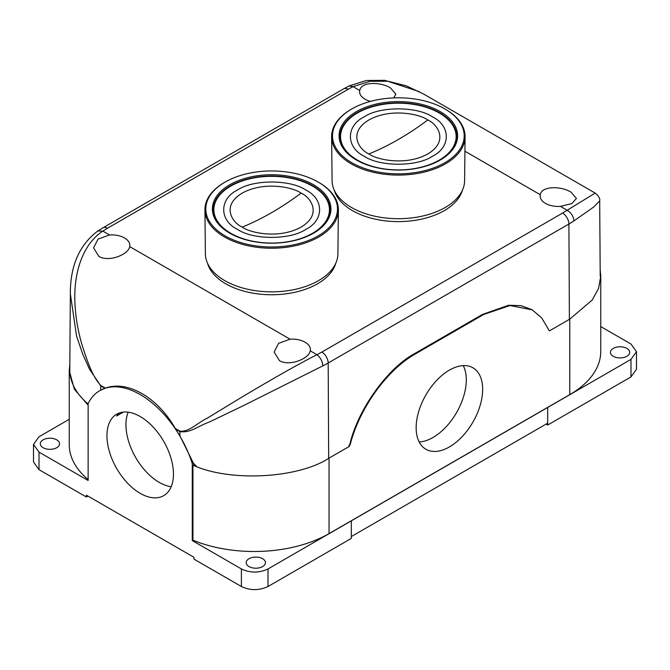 <?xml version="1.0" encoding="UTF-8"?>
<svg xmlns="http://www.w3.org/2000/svg" width="670" height="670" viewBox="0 0 670 670"><rect width="100%" height="100%" fill="white"/><g stroke="black" fill="none" stroke-linecap="round" stroke-linejoin="round"><path stroke-width="1" d="M334.246 190.129A64.948 37.503 0 0 0 378.416 219.793A64.948 37.503 0 0 0 444.277 210.614A64.948 37.503 0 0 0 462.459 190.129M207.541 263.285A64.948 37.503 0 0 0 251.719 292.941A64.948 37.503 0 0 0 317.58 283.762A64.948 37.503 0 0 0 335.754 263.285M439.763 160.306A58.382 33.701 0 0 0 456.731 136.655A58.382 33.701 0 0 0 420.777 105.433A58.382 33.701 0 0 0 357.068 112.719A58.382 33.701 0 0 0 339.966 136.655A58.382 33.701 0 0 0 356.934 160.306M356.432 111.622A59.278 34.229 180 0 1 440.265 111.622A59.278 34.229 180 0 1 440.265 160.021A59.278 34.229 180 0 1 440.081 160.13A59.278 34.229 180 0 1 356.616 160.13A59.278 34.229 180 0 1 356.432 111.622M331.616 136.789L332.085 180.682A66.263 38.257 0 0 0 373.182 215.832A66.263 38.257 0 0 0 445.207 207.499A66.263 38.257 0 0 0 464.611 180.682L465.081 136.789A66.732 38.533 180 0 1 445.542 163.798A66.732 38.533 180 0 1 351.155 163.798A66.732 38.533 180 0 1 331.616 136.789A66.732 38.533 180 0 1 350.753 109.545L351.39 109.177A65.844 38.014 180 0 1 444.913 108.942A65.844 38.014 180 0 1 445.316 109.177A65.844 38.014 180 0 1 444.713 162.818A65.844 38.014 180 0 1 351.784 162.701A65.844 38.014 180 0 1 351.39 109.177M445.316 109.177L445.944 109.545A66.732 38.533 180 0 1 465.081 136.789M432.46 116.856C450.885 125.792 450.885 147.308 432.46 156.252C416.983 166.88 379.714 166.88 364.237 156.252C345.812 147.308 345.812 125.792 364.237 116.856C379.714 106.22 416.983 106.22 432.46 116.856M427.787 119.964C437.577 124.252 449.168 141.136 427.787 153.949C405.593 166.294 376.339 159.602 368.91 153.949C359.12 149.661 347.529 132.769 368.91 119.964C391.104 107.61 420.358 114.302 427.787 119.964A281.76 162.676 120 0 1 368.91 153.949M439.21 160.147A57.788 33.366 180 0 1 376.239 167.374A57.788 33.366 180 0 1 340.561 136.554A57.788 33.366 180 0 1 357.487 112.962A57.788 33.366 180 0 1 420.459 105.734A57.788 33.366 180 0 1 456.136 136.554A57.788 33.366 180 0 1 439.21 160.147M313.066 233.453A58.382 33.701 0 0 0 330.034 209.802A58.382 33.701 0 0 0 294.071 178.58A58.382 33.701 0 0 0 230.371 185.866A58.382 33.701 0 0 0 213.269 209.802A58.382 33.701 0 0 0 230.237 233.453M229.735 184.769A59.278 34.229 180 0 1 313.568 184.769A59.278 34.229 180 0 1 313.568 233.168A59.278 34.229 180 0 1 313.384 233.277A59.278 34.229 180 0 1 229.919 233.277A59.278 34.229 180 0 1 229.735 184.769M204.919 209.936L205.389 253.829A66.263 38.257 0 0 0 246.485 288.979A66.263 38.257 0 0 0 318.51 280.646A66.263 38.257 0 0 0 337.915 253.829L338.384 209.936A66.732 38.533 180 0 1 318.845 236.946A66.732 38.533 180 0 1 224.458 236.946A66.732 38.533 180 0 1 204.919 209.936A66.732 38.533 180 0 1 224.056 182.692L224.684 182.324A65.844 38.014 180 0 1 318.216 182.089A65.844 38.014 180 0 1 318.61 182.324A65.844 38.014 180 0 1 318.007 235.966A65.844 38.014 180 0 1 225.087 235.848A65.844 38.014 180 0 1 224.684 182.324M318.61 182.324L319.247 182.692A66.732 38.533 180 0 1 338.384 209.936M305.763 190.004C324.188 198.94 324.188 220.455 305.763 229.4C290.286 240.028 253.017 240.036 237.54 229.4C219.115 220.464 219.115 198.948 237.54 190.004C253.017 179.367 290.286 179.367 305.763 190.004M301.09 193.111C310.88 197.399 322.471 214.283 301.09 227.097C278.896 239.441 249.642 232.75 242.213 227.097C232.423 222.809 220.832 205.916 242.213 193.111C264.407 180.766 293.661 187.458 301.09 193.111A281.76 162.676 120 0 1 242.213 227.097M312.513 233.294A57.788 33.366 180 0 1 249.541 240.522A57.788 33.366 180 0 1 213.864 209.702A57.788 33.366 180 0 1 230.79 186.109A57.788 33.366 180 0 1 293.762 178.882A57.788 33.366 180 0 1 329.439 209.702A57.788 33.366 180 0 1 312.513 233.294M279.432 360.636L274.114 352.077L278.594 343.341L290.068 339.204A18.14 10.469 180 0 1 305.068 342.194A18.14 10.469 180 0 1 310.378 349.639A18.14 10.469 180 0 1 310.252 350.854C309.088 358.81 289.256 366.691 279.432 360.636M98.884 256.401L93.574 247.841L98.046 239.106L109.52 234.961A18.14 10.469 180 0 1 124.52 237.959A18.14 10.469 180 0 1 129.838 245.404A18.14 10.469 180 0 1 129.704 246.619C128.548 254.575 108.716 262.456 98.884 256.401M370.543 101.363A18.14 10.469 180 0 1 364.932 99.152A18.14 10.469 180 0 1 359.623 91.79A18.14 10.469 180 0 1 359.748 90.5C360.912 81.564 380.744 81.64 390.568 87.996L395.886 94.21L393.642 97.904M545.481 203.395A18.14 10.469 180 0 1 540.162 196.034A18.14 10.469 180 0 1 540.296 194.736C541.452 185.799 561.284 185.875 571.116 192.231L576.426 198.446L571.904 203.546L560.48 206.385A18.14 10.469 180 0 1 545.481 203.395M123.414 412.092L116.664 415.986A47.034 27.152 -120 0 1 119.411 412.954M70.367 291.291L69.78 369.463A105.265 60.777 0 0 0 87.075 403.097L88.13 403.633M99.998 390.526L105.45 388.123C127.384 379.982 157.71 397.452 175.247 428.423L179.912 435.843L193.329 463.045L192.273 463.657A80.626 46.548 -120 0 0 99.889 390.593A80.626 46.548 -120 0 0 88.13 403.541L88.13 480.465L39.011 452.108L33.5 444.428L39.011 436.748L69.245 419.286M175.247 428.423L179.945 431.137C188.94 432.175 197.156 423.097 207.264 418.172L240.011 398.248C263.88 383.952 293.133 366.833 316.935 354.715L310.252 350.854M109.52 234.961L102.837 231.108C81.891 244.877 73.558 274.08 74.931 302.974C75.526 317.078 78.013 331.457 82.393 346.097C86.924 359.53 91.899 376.096 100.76 385.418L105.45 388.123M569.391 319.364L568.914 224.015A8.961 5.176 -120 0 0 562.574 213.085L595.153 193.077C598.754 196.159 600.27 198.756 599.692 200.849L593.704 207.022L573.922 220.907C573.478 216.293 571.225 212.742 567.163 210.246L560.48 206.385M595.153 193.077L423.415 93.926L406.146 85.793L388.139 81.271L370.091 81.288L353.065 86.639L349.02 85.961M349.924 443.967L350.31 444.185L349.145 446.522L348.769 446.304L349.924 443.967C357.964 409.328 387.989 367.554 415.065 353.341L482.442 314.448L508.58 305.252L520.958 305.646L531.829 309.632M548.981 330.452L549.668 330.746L569.768 319.138L592.196 300.051L598.57 288.393L600.756 276.099L600.178 269.742M196.419 466.219L193.329 463.045M175.716 429.143L179.929 431.572C190.238 433.314 198.504 425.844 209.342 422.016L243.88 405.425L322.806 365.887A104.587 60.384 0 0 0 328.183 362.998L328.668 458.339M70.325 293.695L76.564 336.122L82.812 354.346L89.453 369.111L100.743 385.861L104.956 388.29M463.263 365.611A47.034 27.152 -60 0 1 433.029 437.468A47.034 27.152 -60 0 1 419.177 441.982M449.403 446.923A47.034 27.152 -60 0 1 425.885 449.252A47.034 27.152 -60 0 1 418.683 411.564A47.034 27.152 -60 0 1 449.403 370.116A47.034 27.152 -60 0 1 472.919 367.788A47.034 27.152 -60 0 1 480.13 405.476A47.034 27.152 -60 0 1 449.403 446.923M128.196 412.184A47.034 27.152 -120 0 0 159.209 482.367A47.034 27.152 -120 0 0 171.219 486.705M140.198 493.338A47.034 27.152 60 0 1 109.478 451.89A47.034 27.152 60 0 1 116.68 414.202A47.034 27.152 60 0 1 140.198 416.531A47.034 27.152 60 0 1 170.925 457.979A47.034 27.152 60 0 1 163.714 495.666A47.034 27.152 60 0 1 140.198 493.338M43.123 447.711A9.631 5.561 180 0 1 40.3 443.783A9.631 5.561 180 0 1 46.247 438.641A9.631 5.561 180 0 1 56.741 439.847A9.631 5.561 180 0 1 59.563 443.783A9.631 5.561 180 0 1 53.617 448.917A9.631 5.561 180 0 1 43.123 447.711M613.259 356.272A9.631 5.561 180 0 1 610.437 352.345A9.631 5.561 180 0 1 616.383 347.211A9.631 5.561 180 0 1 626.877 348.408A9.631 5.561 180 0 1 629.7 352.345A9.631 5.561 180 0 1 623.753 357.478A9.631 5.561 180 0 1 613.259 356.272M249.006 566.577A9.631 5.561 180 0 1 246.183 562.649A9.631 5.561 180 0 1 252.129 557.507A9.631 5.561 180 0 1 262.623 558.713A9.631 5.561 180 0 1 265.446 562.649A9.631 5.561 180 0 1 259.499 567.783A9.631 5.561 180 0 1 249.006 566.577M350.31 444.185C359.698 407.963 386.749 370.342 414.99 354.145L483.824 314.406L510.004 305.528L532.223 309.858L541.754 317.99L549.166 330.578M194.124 464.461L192.943 465.139L192.943 540.204L192.273 540.59L192.273 463.657M349.145 446.522L329.045 458.121C298.05 478.564 229.408 482.099 192.943 465.139M88.13 405.174L74.37 389.262L69.245 370.602L69.814 364.296M483.824 314.406L482.442 314.448L415.065 353.341L414.99 354.145M600.756 326.566L630.989 344.02L636.5 351.7L630.989 359.38L268 568.947C259.131 573.093 250.262 573.093 241.393 568.947L192.273 540.59M192.943 540.204A105.801 61.087 0 0 0 329.045 533.605L569.768 394.622A105.801 61.087 0 0 0 600.756 351.432L600.756 276.099M351.298 520.85L351.306 538.412L268 586.51C259.131 590.647 250.262 590.647 241.393 586.51L194.049 559.174L194.049 557.34L86.355 495.163L86.355 496.998L39.011 469.662L33.5 461.982L33.5 444.428M636.5 351.7L636.5 369.254L630.989 376.934L547.683 425.031L547.675 407.469L547.675 423.197L351.306 536.569M69.245 370.602L69.245 444.696A105.801 61.087 0 0 0 88.13 479.527M547.683 425.031L546.092 424.11M87.938 496.085L86.355 496.998M129.704 246.619L290.068 339.204M359.748 90.5L353.065 86.639L348.149 89.286A8.961 5.176 -120 0 0 343.668 88.842L102.946 227.825A8.961 5.176 60 0 1 107.426 228.269L102.837 231.108L97.854 230.974C79.47 244.818 70.291 265.68 70.325 293.56M540.296 194.736L464.93 151.219M322.806 365.887C322.438 361.231 320.478 357.504 316.935 354.715L321.851 352.068A8.961 5.176 60 0 1 328.183 362.998L568.914 224.015A104.587 60.384 0 0 0 573.922 220.907M179.945 431.137A8.961 5.176 -60 0 0 179.929 431.572L179.912 435.843M100.718 390.124L100.743 385.861A8.961 5.176 120 0 1 100.76 385.418M321.851 352.068L562.574 213.085M348.149 89.286L107.426 228.269M329.045 458.121L329.045 533.605M569.768 319.138L569.768 394.622M39.011 452.108L39.011 469.662M241.393 568.947L241.393 586.51M268 568.947L268 586.51M630.989 359.38L630.989 376.934M340.561 136.554L340.561 141.353M456.136 136.554L456.136 141.353M213.864 209.702L213.864 214.501M329.439 209.702L329.439 214.501M599.683 200.841L600.219 276.199M349.204 85.869L366.482 80.501L384.865 80.316L419.244 91.631M349.053 85.944L343.668 88.842M97.879 230.957L102.946 227.825M531.687 309.548L532.223 309.858"/></g></svg>
